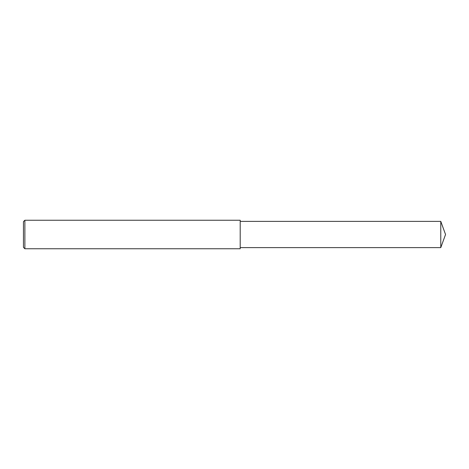 <?xml version="1.0" encoding="UTF-8"?>
<svg xmlns="http://www.w3.org/2000/svg" width="469" height="469" viewBox="0 0 469 469"><rect width="100%" height="100%" fill="white"/><g stroke="black" fill="none" stroke-linecap="round" stroke-linejoin="round"><path stroke-width="0.7" d="M24.875 234.5L24.875 248.758L23.45 247.333L23.45 221.667L24.875 220.242L24.875 234.5M24.875 220.242L240.204 220.242L240.204 248.758L24.875 248.758M240.204 221.38L440.772 221.38L440.772 247.62L240.204 247.62M440.772 247.62L445.55 234.5L440.772 221.38"/></g></svg>
